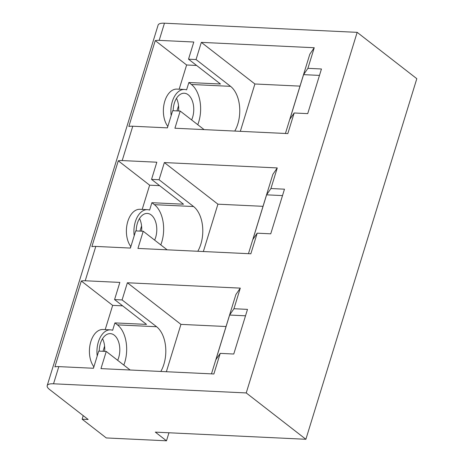 <?xml version="1.0" encoding="UTF-8"?>
<svg xmlns="http://www.w3.org/2000/svg" width="464" height="464" viewBox="0 0 464 464"><rect width="100%" height="100%" fill="white"/><g stroke="black" fill="none" stroke-linecap="round" stroke-linejoin="round"><path stroke-width="0.7" d="M240.329 131.329L254.893 83.984L299.999 86.124M204.09 129.613L180.2 111.058L174.922 128.226L287.831 133.586L294.17 112.984L289.849 119.289L303.584 74.646L307.905 68.336L314.244 47.734L309.824 54.184L285.43 133.475M303.584 74.646L319.481 75.4M307.905 68.336L321.453 68.979L307.719 113.622L294.17 112.984M197.774 124.706A28.362 17.122 92.7 0 0 191.4 84.477L230.538 86.339L196.052 59.543L188.523 59.183L193.807 42.015L159.181 40.374A15.126 4.715 17.1 0 0 155.254 40.617L186.615 64.983L196.591 65.453M196.052 59.543L201.33 42.375L314.244 47.734M180.2 111.058L172.678 110.699L167.394 127.867L132.768 126.225L122.2 160.567L156.826 162.214L151.542 179.382L183.5 204.206L151.885 202.704L149.623 210.07A20.799 12.557 -87.3 0 0 147.482 209.658L139.954 209.305A20.799 12.557 92.7 0 0 127.351 223.062A20.799 12.557 92.7 0 0 130.773 246.5L130.894 246.506M122.2 160.567A15.126 4.715 17.1 0 0 118.279 160.811L91.866 246.668A15.126 4.715 17.1 0 1 95.787 246.425L130.413 248.066L135.697 230.898L143.225 231.252L137.941 248.426L250.85 253.785L257.189 233.177L270.744 233.821L284.478 189.179L270.924 188.535L277.263 167.927L164.355 162.568L159.071 179.742L151.542 179.382M123.818 365.098A28.362 17.122 92.7 0 0 117.444 324.875L156.588 326.731L122.096 299.935L114.567 299.582L119.851 282.408L85.225 280.766A15.126 4.715 17.1 0 0 81.299 281.01L112.665 305.376L122.635 305.851M122.096 299.935L127.38 282.767L240.288 288.127L233.949 308.728L247.498 309.372L233.763 354.02L220.214 353.377L215.893 359.681L229.628 315.039L245.526 315.793M130.135 370.005L106.25 351.451L100.966 368.619L213.875 373.978L220.214 353.377M106.25 351.451L98.722 351.091L93.438 368.265L58.812 366.618L53.528 383.792L246.227 392.938L305.88 439.275L155.33 432.129L166.489 440.8L106.273 437.941L82.128 419.183L88.148 419.473L49.602 389.522A15.126 4.715 17.1 0 1 47.189 385.648A15.126 4.715 17.1 0 1 53.528 383.792M47.189 385.648L158.12 25.056A15.126 4.715 17.1 0 1 164.459 23.2L357.164 32.347L246.227 392.938M201.33 42.375L254.893 83.984M230.538 86.339A28.362 17.122 -87.3 0 1 234.772 131.068M191.4 84.477L188.865 82.511L220.475 84.013L188.523 59.183M155.254 40.617L128.841 126.469A15.126 4.715 17.1 0 1 132.768 126.225M81.299 281.01L54.885 366.867A15.126 4.715 17.1 0 1 58.812 366.618M357.164 32.347L416.811 78.689L305.88 439.275M178.559 105.74L176.97 110.902M141.578 225.933L139.989 231.101M104.603 346.132L103.014 351.294M83.218 415.64L82.128 419.183M203.354 251.529L217.918 204.177L263.018 206.323M270.924 188.535L266.603 194.839L282.501 195.593M257.189 233.177L252.868 239.482L266.603 194.839M248.455 253.669L272.844 174.377L277.263 167.927M164.355 162.568L217.918 204.177M159.071 179.742L193.563 206.532A28.362 17.122 -87.3 0 1 197.797 251.268M143.225 231.252L167.11 249.806M160.793 244.905A28.362 17.122 92.7 0 0 154.419 204.676L151.885 202.704M130.297 248.06L130.773 246.5M142.187 209.409L149.64 185.177L159.616 185.652M118.279 160.811L149.64 185.177M134.195 235.782A20.799 12.557 -87.3 0 1 147.482 209.658M166.373 371.728L180.943 324.377L226.043 326.517M233.949 308.728L229.628 315.039M211.474 373.868L235.869 294.576L240.288 288.127M127.38 282.767L180.943 324.377M156.588 326.731A28.362 17.122 -87.3 0 1 160.817 371.461M117.444 324.875L114.91 322.903L146.525 324.406L114.567 299.582M97.22 355.981A20.799 12.557 -87.3 0 1 110.507 329.858A20.799 12.557 -87.3 0 1 112.642 330.264L114.91 322.903M105.206 329.602L112.665 305.376M93.316 368.259L93.798 366.699A20.799 12.557 92.7 0 1 90.376 343.261A20.799 12.557 92.7 0 1 102.979 329.498L110.507 329.858M167.272 127.867L167.875 126.307M171.17 115.588A20.799 12.557 -87.3 0 1 184.463 89.465L176.935 89.105A20.799 12.557 92.7 0 0 164.331 102.869A20.799 12.557 92.7 0 0 167.753 126.301M179.162 89.21L186.615 64.983M168.96 432.779L166.489 440.8M184.463 89.465A20.799 12.557 -87.3 0 1 186.598 89.871L188.865 82.511M154.651 240.132A17.017 10.272 92.7 0 0 151.252 214.977A17.017 10.272 92.7 0 0 147.303 213.434A17.017 10.272 92.7 0 0 136.207 230.921M141.642 231.176A17.017 10.272 92.7 0 0 139.519 218.521M104.667 351.376A17.017 10.272 92.7 0 0 102.544 338.72M178.617 110.983A17.017 10.272 92.7 0 0 176.494 98.327M117.676 360.325A17.017 10.272 92.7 0 0 114.272 335.176A17.017 10.272 92.7 0 0 110.328 333.633A17.017 10.272 92.7 0 0 99.226 351.115M191.626 119.932A17.017 10.272 92.7 0 0 188.227 94.784A17.017 10.272 92.7 0 0 184.283 93.241A17.017 10.272 92.7 0 0 173.182 110.722M95.787 246.425L85.225 280.766M164.459 23.2L159.181 40.374M154.419 204.676L193.563 206.532"/></g></svg>
